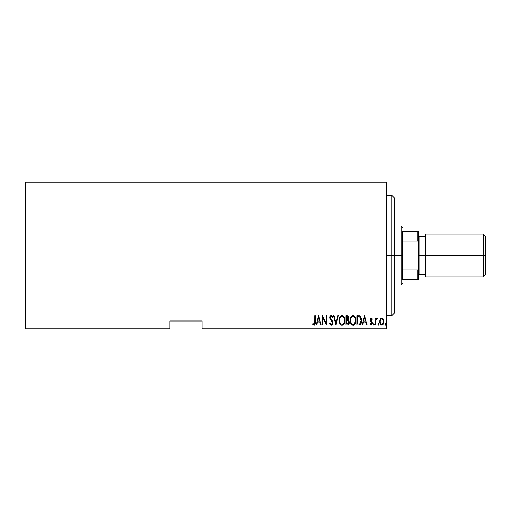 <?xml version="1.0" encoding="UTF-8"?>
<svg xmlns="http://www.w3.org/2000/svg" width="511" height="511" viewBox="0 0 511 511"><rect width="100%" height="100%" fill="white"/><g stroke="black" fill="none" stroke-linecap="round" stroke-linejoin="round"><path stroke-width="0.77" d="M202.024 329.033L386.52 329.033L386.52 328.228L202.024 328.228L202.024 321.01L169.939 321.01L169.939 328.228L25.55 328.228L25.55 182.772L386.52 182.772L386.52 328.228L386.52 181.967L25.55 181.967L386.52 181.967L386.52 182.772L25.55 182.772L25.55 181.967L25.55 328.228L169.939 328.228L169.939 321.01L202.024 321.01L202.024 329.033L202.024 328.228L386.52 328.228L386.52 329.033L202.024 329.033M25.55 329.033L169.939 329.033L169.939 328.228L169.939 329.033L25.55 329.033L25.55 328.228L25.55 329.033M380.248 319.196L379.705 322.185L380.804 324.74L382.65 324.913L383.889 322.748L383.691 319.758L382.094 318.078L380.382 318.973L379.679 321.617C379.577 323.418 380.299 324.594 381.838 325.143C383.378 324.587 384.1 323.412 383.997 321.617L383.429 319.19L381.838 318.059L380.107 319.477M375.719 325.022L375.24 325.022L375.719 325.022L375.917 319.924L377.278 318.296L376.415 318.181L375.719 319.19L375.719 318.181L375.24 318.181L375.24 325.022L375.24 318.181L375.24 325.022L375.719 325.022L375.821 320.371L377.278 318.296L376.805 318.059L375.719 319.19L375.719 318.181L375.24 318.181L375.719 318.181M371.273 318.059L370.418 318.736L370.213 320.122L371.74 322.55L371.842 323.565L371.133 324.3L370.29 323.578L369.958 324.217L371.043 325.137L371.842 324.804L372.347 323.482L372.168 322.109L370.718 320.142L370.986 319.011L372.021 319.618L372.359 319.036L371.273 318.059L370.2 319.854L371.88 323.201L371.133 324.3L370.29 323.578L369.958 324.217L371.146 325.143L372.359 323.163L370.679 319.822L371.261 318.902L372.021 319.618L372.359 319.036L371.369 318.072M358.728 325.022L360.159 324.626L361.028 323.412L361.533 321.215L361.392 318.609L359.891 315.996L357.004 315.664L357.004 325.022L358.728 325.022C360.843 324.44 361.788 322.92 361.564 320.461L359.891 315.996L357.004 315.664L357.004 325.022L357.004 315.664L358.128 315.664M347.448 325.022L345.966 325.022L348.087 324.875L349 323.667L349.154 321.675L348.106 319.969L348.643 317.165L347.812 315.817L345.966 315.664L345.966 325.022L345.966 315.664L345.966 325.022L347.448 325.022C348.7 324.664 349.281 323.776 349.205 322.364L348.106 319.969L348.726 317.983C348.802 316.635 348.234 315.862 347.014 315.664L345.966 315.664L347.014 315.664M337.886 315.664L338.403 315.664L336.008 325.022L338.403 315.664L337.886 315.664L335.944 323.214L334.009 315.664L333.485 315.664L335.887 325.022L333.485 315.664L335.887 325.022L338.403 315.664L337.886 315.664L335.944 323.214L334.009 315.664L333.485 315.664L334.009 315.664M322.811 325.022L322.811 317.657L326.529 325.022L326.529 315.664L326.05 315.664L326.05 323.035L322.326 315.664L322.326 325.022L322.811 325.022L322.326 325.022L322.811 325.022L322.811 317.657L326.529 325.022L326.529 315.664L326.05 315.664L326.05 323.035L322.326 315.664L322.326 325.022L322.428 315.664M314.77 321.885L314.425 324.057L313.799 324.261L312.904 323.463L312.611 324.178L314.073 325.252L315.14 323.923L315.249 315.664L314.77 315.664L314.77 321.885L313.99 324.3L312.904 323.463L312.611 324.178L313.952 325.258C315.102 324.606 315.53 323.514 315.249 321.981L315.249 315.664L314.77 315.664L314.744 322.92M316.731 325.022L316.207 325.022L318.609 315.664L316.207 325.022L316.731 325.022L317.503 322.019L319.835 322.019L320.608 325.022L321.132 325.022L318.73 315.664L316.207 325.022L316.731 325.022L317.503 322.019L319.835 322.019L320.608 325.022L321.132 325.022L318.73 315.664L321.132 325.022L320.608 325.022M329.525 323.214L329.997 322.741L329.525 323.214L331.198 325.258L332.578 323.929L332.399 321.1L330.374 317.727L331.154 316.379L332.195 317.58L332.648 317.005L332.131 316.002L331.492 315.466L330.713 315.574L329.902 317.254L330.195 319.03L332.239 322.243L332.137 323.527L331.467 324.255L330.738 324.102L329.997 322.741L329.525 323.214L330.285 324.792L331.109 325.258M339.157 321.157L339.125 320.384C338.972 322.831 339.936 324.453 342.012 325.258C344.088 324.434 345.046 322.792 344.887 320.34C345.053 317.855 344.082 316.22 341.968 315.421C339.911 316.277 338.965 317.931 339.125 320.384L339.738 323.406L340.613 324.677L341.821 325.252L343.711 324.332L344.855 321.119L344.561 318.014L342.734 315.574L341.584 315.466L340.582 316.041L339.445 318.066L339.125 320.384L339.266 318.838M350.482 318.072L353.005 315.421C350.948 316.277 350.003 317.931 350.163 320.384L350.776 323.406L351.651 324.677L352.858 325.252L354.149 324.907L355.004 323.968L355.918 320.729L355.317 317.28L354.43 316.002L353.203 315.434L352.251 315.594L351.121 316.648L350.176 319.988M362.682 325.022L362.165 325.022L364.56 315.664L362.165 325.022L362.682 325.022L363.455 322.019L365.787 322.019L366.559 325.022L367.083 325.022L364.682 315.664L362.165 325.022L362.682 325.022L363.455 322.019L365.787 322.019L366.559 325.022L367.083 325.022L364.682 315.664L367.083 325.022L366.559 325.022M374.397 324.357L373.918 325.143L373.439 324.357L373.797 325.117L374.378 324.108L374.046 323.604L373.541 323.872L373.439 324.357L373.918 323.578L373.439 324.357L373.918 323.578L374.397 324.357L373.918 323.578L374.397 324.357L373.918 325.137M378.836 324.357L378.357 325.143L377.878 324.357L378.236 325.117L378.817 324.108L378.485 323.604L377.98 323.872L377.878 324.357L378.357 323.578L377.878 324.357L378.357 323.578L378.836 324.357L378.357 323.578L378.836 324.357L378.357 325.137M386.035 324.357L385.556 325.143L385.077 324.357L385.435 325.117L386.016 324.108L385.684 323.604L385.179 323.872L385.077 324.357L385.556 323.578L385.077 324.357L385.556 323.578L386.035 324.357L385.556 323.578L386.035 324.357L385.556 325.137M314.77 315.664L315.249 315.664L315.249 321.987M315.134 323.936L314.968 324.472M314.91 324.594L314.201 325.232M312.738 324.37L312.904 323.463L313.62 324.166L314.425 324.057M312.904 323.463L313.99 324.3M314.431 324.051L314.687 323.45M318.672 317.465L319.592 321.061L317.746 321.061L318.672 317.465L319.592 321.061L317.746 321.061L318.672 317.465M326.05 315.664L326.529 315.664L326.42 325.022M329.767 323.878L329.64 323.552M330.956 324.249L330.183 323.227M332.271 323.016L331.46 324.255M331.524 324.23L332.214 323.31M332.284 322.716L332.239 322.243M332.182 322.032L331.422 320.71M332.648 317.005L332.195 317.58L332.648 317.005L331.211 315.421L329.889 317.606L331.096 320.301M329.965 318.347L329.895 317.848M329.902 317.248L329.953 316.909M330.036 316.558L330.323 315.958M330.713 315.574L331.039 315.44M331.492 315.466L331.901 315.728M331.958 315.785L332.406 316.475M331.537 316.513L331.85 316.89M330.54 316.807L330.368 317.567L330.962 316.411M330.732 318.775L332.763 322.933M331.978 320.378L332.399 321.1M332.674 321.898L332.744 322.294M331.198 325.258L332.77 322.728M332.687 323.54L332.578 323.936M332.418 324.306L331.939 324.964M339.885 316.986L340.083 316.648M341.214 315.594L340.875 315.792M343.405 316.015L343.718 316.354M343.897 316.596L344.095 316.922M344.28 317.274L344.753 318.775M344.753 318.787L344.848 319.528M344.887 320.34L344.874 320.729M344.855 321.112L344.753 321.879M344.44 323.016L344.555 322.677M344.28 323.386L343.973 323.955M343.711 324.332L343.424 324.657M342.772 325.098L341.629 325.22M341.374 316.52L341.993 316.379C343.718 317.018 344.523 318.34 344.408 320.333L344.101 322.326M340.658 317.063L341.048 316.711M344.293 321.604L344.408 320.333C344.529 322.352 343.731 323.674 341.993 324.3L342.613 324.172L341.993 324.3C340.288 323.674 339.489 322.364 339.604 320.378L339.63 321.01L339.604 320.378C339.483 318.379 340.281 317.044 341.993 316.379L341.265 316.571M344.286 319.075L344.395 320.02M342.926 316.692L342.153 316.386L343.609 317.382M343.379 323.61L342.97 323.974M339.719 321.63L339.63 321.01M339.636 319.739L339.962 318.251M348.374 316.398L348.643 317.165M349.185 322.811L349.122 323.239M349 323.674L348.841 324.057M348.828 324.076L348.591 324.447M347.774 320.691L346.765 320.582L347.774 320.691L348.726 322.364L347.486 324.044L346.445 324.057L346.445 320.582L347.652 320.653M348.726 322.364L348.112 323.846L348.623 323.054M347.997 317.024L348.247 317.995L347.716 316.763M348.221 318.353L346.445 319.618L346.445 316.622L347.103 316.622L348.247 317.995L347.799 319.311L346.771 319.618L347.876 319.222M347.812 323.987L347.486 324.044M346.771 319.618L346.445 319.618L346.445 316.622L347.103 316.622M350.201 319.586L350.303 318.832M353.248 325.252L353.05 325.258C350.974 324.453 350.009 322.831 350.163 320.384C350.009 322.831 350.974 324.453 353.05 325.258C355.126 324.434 356.084 322.792 355.924 320.34C356.09 317.855 355.119 316.22 353.005 315.421M353.765 315.568L354.117 315.753M354.449 316.015L354.755 316.354M354.934 316.596L355.132 316.922M355.311 317.267L355.599 318.002M355.79 318.775L355.892 319.528M355.918 320.729L355.79 321.879M355.79 321.892L355.707 322.269M355.317 323.386L355.011 323.961M354.174 324.894L353.446 325.22M352.251 315.594L351.919 315.792M351.159 324.083L351.651 324.677M352.411 316.52L353.031 316.379C354.755 317.018 355.56 318.34 355.445 320.333L355.139 322.326M352.718 324.268L351.926 323.872M350.655 320.691L350.642 320.378C350.52 318.379 351.319 317.044 353.031 316.379L352.303 316.571M351.517 317.28L351 318.251L352.085 316.711M355.062 318.161L354.18 316.858L355.062 318.161L355.439 320.02M354.66 323.31L355.445 320.333C355.567 322.352 354.768 323.674 353.031 324.3L353.65 324.172L353.031 324.3C351.325 323.674 350.527 322.364 350.642 320.378L350.674 319.739L350.642 320.378M354.794 323.099L354.014 323.974M350.757 321.63L350.674 321.01M350.674 319.739L351 318.251M359.035 315.721L359.476 315.817M360.37 316.392L360.747 316.884M361.488 319.222L361.392 318.609M361.494 319.254L361.545 319.835M361.552 320.87L361.533 321.208M361.239 322.837L360.44 324.37M360.159 324.626L359.482 324.932M359.188 316.743L359.821 317.012L359.188 316.743M360.019 317.171L360.491 317.765L360.019 317.171M360.574 317.919L361.066 319.95M360.823 322.332L360.108 323.552M359.546 323.904L357.483 324.057L357.483 316.622L359.603 316.884L361.085 320.454L359.731 323.821L359.227 323.98M358.313 316.628L358.754 316.667M361.028 319.496L360.926 318.941M361.066 320.934L361.028 321.4M364.624 317.465L365.544 321.061L363.698 321.061L364.624 317.465L365.544 321.061L363.698 321.061L364.624 317.465M372.359 319.036L371.887 319.394M371.388 318.921L370.679 319.822L371.248 320.985M370.686 319.675L372.021 321.834M370.877 320.544L371.248 320.991M372.359 323.163L372.347 323.482M370.941 325.117L370.443 324.862M370.053 324.389L370.366 323.706M370.29 323.578L371.133 324.3L371.638 324.012M371.842 323.559L371.452 322.166M371.74 322.55L370.392 320.908L370.2 319.854L370.392 320.908M370.251 319.286L370.334 318.953M370.418 318.736L370.622 318.404M373.439 324.357L373.918 325.143M375.892 318.813L376.102 318.481M376.115 318.462L377.278 318.296L376.722 318.902M376.805 318.059L377.278 318.296L376.805 318.059M376.07 319.484L375.764 320.927M375.732 321.547L375.719 322.722M377.878 324.357L378.357 325.143L377.878 324.357M380.529 318.768L380.893 318.398M382.349 318.149L383.148 318.762M383.87 320.365L383.972 321.01M383.889 322.748L383.755 323.259M383.748 323.291L383.537 323.814M383.18 324.408L382.886 324.734M381.155 324.983L380.804 324.747M380.733 324.677L380.305 324.121M379.928 323.291L379.788 322.754M379.686 321.304L379.807 320.365M382.062 324.281L381.838 324.3C380.644 323.891 380.088 322.997 380.158 321.623L380.248 322.486L380.158 321.623C380.088 320.244 380.65 319.337 381.838 318.902L381.838 318.902C383.026 319.337 383.589 320.244 383.518 321.623C383.589 322.997 383.033 323.891 381.838 324.3L382.049 324.281M381.947 318.909L382.873 319.477L383.435 320.755L383.148 319.924M383.518 321.623L382.637 324L383.518 321.623M383.448 320.838L383.499 321.189M381.417 324.223L380.657 323.552M381.046 324L381.391 324.21M381.219 319.088L381.621 318.921M385.077 324.357L385.556 325.143L385.083 324.485M340.85 323.84L340.441 323.367M348.004 320.806L348.713 322.109M347.32 324.057L346.445 324.057L346.765 320.582M351.887 323.84L351.479 323.367M358.128 324.057L357.483 324.057L357.483 316.622L357.879 316.622M358.946 324.019L358.537 324.051M380.523 323.31L380.248 322.486M380.241 320.755L380.331 320.41M380.529 319.924L380.752 319.547M391.867 255.5L394.537 255.5L394.537 198.013L394.537 312.988L394.537 255.5L391.867 255.5L391.867 195.336L391.867 255.5L386.52 255.5L391.867 255.5L391.867 315.664L391.867 255.5M402.559 231.438L402.559 241.039L402.559 231.438L417.8 231.438L402.559 231.438M402.559 255.5L402.559 241.039L402.559 269.961L402.559 255.5L401.224 255.5L402.559 255.5M394.537 226.086L401.224 226.086L401.224 255.5L401.224 226.086L402.559 227.427M394.537 255.5L401.224 255.5L394.537 255.5M402.559 279.562L402.559 269.961L402.559 279.562L418.605 279.562L418.605 268.332L417.8 269.961L402.559 269.961L417.8 269.961L417.8 279.562L417.8 269.961L418.605 268.332L418.605 279.562L402.559 279.562M394.537 284.914L401.224 284.914L401.224 255.5L401.224 284.914L402.559 283.573M418.605 231.438L417.8 231.438L417.8 241.039L418.605 242.668L418.605 268.332L418.605 231.438L418.605 242.668L417.8 241.039L417.8 231.438L418.605 231.438M402.559 241.039L417.8 241.039L402.559 241.039M483.31 255.5L485.45 255.5L485.45 236.248L485.45 255.5L483.31 255.5L483.31 234.108L483.31 255.5L425.286 255.5L483.31 255.5L483.31 276.892L483.31 255.5M425.286 235.443L423.951 236.785L423.951 274.215L423.951 255.5L418.605 255.5L419.94 255.5L419.94 236.785L419.94 255.5L425.286 255.5L425.286 276.892L425.286 234.108L425.286 255.5L423.951 255.5L423.951 236.785L419.94 236.785L418.605 235.443M485.45 274.752L485.45 255.5L485.45 274.752L483.31 276.892L425.286 276.892M419.94 255.5L419.94 274.215L419.94 255.5M386.52 195.336L391.867 195.336L394.537 198.013M386.52 315.664L391.867 315.664L394.537 312.988M425.286 234.108L483.31 234.108L485.45 236.248M418.605 275.557L419.94 274.215L423.951 274.215L425.286 275.557"/></g></svg>
